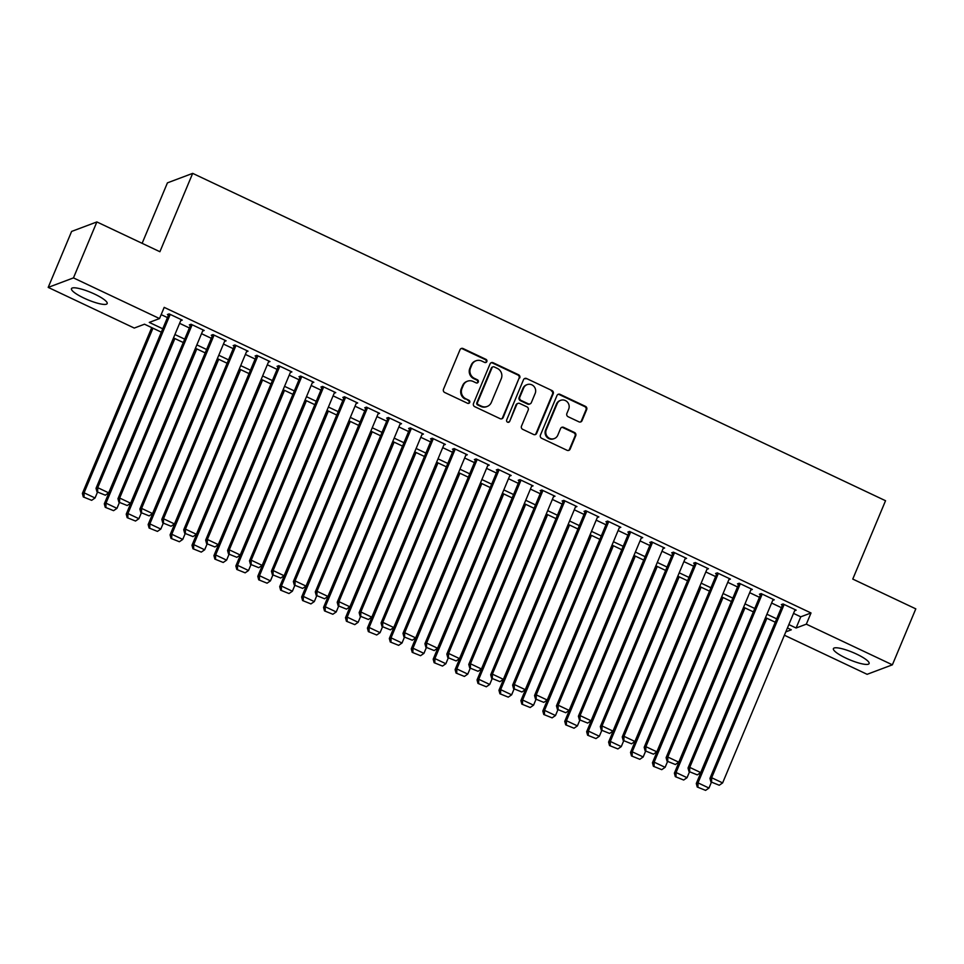 <?xml version="1.0" encoding="UTF-8"?>
<svg xmlns="http://www.w3.org/2000/svg" width="964" height="964" viewBox="0 0 964 964"><rect width="100%" height="100%" fill="white"/><g stroke="black" fill="none" stroke-linecap="round" stroke-linejoin="round"><path stroke-width="1.45" d="M486.82 361.596A1.699 1.627 69.4 0 0 485.964 359.343L463.094 348.546A2.434 2.326 69.4 0 0 460.021 349.727L443.476 389.275A2.434 2.326 69.4 0 0 444.705 392.493L467.576 403.289A1.699 1.627 69.4 0 0 469.721 402.47A1.699 1.627 69.4 0 0 468.866 400.217L465.901 398.819A7.784 7.447 69.4 0 1 461.961 388.54L463.335 385.238A7.784 7.447 69.4 0 1 473.167 381.467L476.12 382.865A1.699 1.627 69.4 0 0 478.277 382.033A1.699 1.627 69.4 0 0 477.409 379.78L474.457 378.382A7.784 7.447 69.4 0 1 470.504 368.103L471.89 364.802A7.784 7.447 69.4 0 1 481.711 361.03L484.675 362.428A1.699 1.627 69.4 0 0 486.82 361.596M485.555 362.572A1.699 1.627 69.4 0 0 485.278 359.608L462.407 348.799A2.434 2.326 69.4 0 0 460.985 348.619M468.468 403.434A1.699 1.627 69.4 0 0 468.179 400.47L465.901 398.819M477.011 383.009A1.699 1.627 69.4 0 0 476.734 380.045L473.77 378.647L474.457 378.382M845.934 658.111A19.34 3.989 22.7 0 1 833.414 648.639A19.34 3.989 22.7 0 1 856.586 654.098A19.34 3.989 22.7 0 1 869.106 663.569A19.34 3.989 22.7 0 1 845.934 658.111M84.013 298.117A19.34 3.989 22.7 0 1 71.481 288.646A19.34 3.989 22.7 0 1 94.653 294.116A19.34 3.989 22.7 0 1 107.173 303.576A19.34 3.989 22.7 0 1 84.013 298.117M578.966 421.846A2.434 2.326 69.4 0 0 582.039 420.666L586.678 409.567A2.434 2.326 69.4 0 0 585.449 406.35L560.048 394.348A2.434 2.326 69.4 0 0 556.975 395.529L540.43 435.089A2.434 2.326 69.4 0 0 541.672 438.295L567.061 450.296A2.434 2.326 69.4 0 0 570.134 449.116L575.737 435.716A2.434 2.326 69.4 0 0 574.508 432.499L563.639 427.365A2.434 2.326 69.4 0 0 560.566 428.546L557.782 435.198A6.507 6.218 69.4 0 1 547.54 436.849A6.507 6.218 69.4 0 1 546.275 429.751L557.168 403.711A6.507 6.218 69.4 0 1 567.41 402.06A6.507 6.218 69.4 0 1 568.676 409.158L566.868 413.496A2.434 2.326 69.4 0 0 568.097 416.713L578.966 421.846M161.35 332.17L144.504 324.205L134.261 328.061L48.2 287.393L71.613 231.432L96.87 221.937L159.904 251.725L192.68 173.363L885.542 500.726L852.766 579.075L915.8 608.862L892.387 664.823L867.13 674.318L784.407 635.228M96.87 221.937L73.457 277.897L159.518 318.566L149.275 322.41L162.759 328.784M793.529 613.393L800.771 616.815L811.013 612.971L164.193 307.371L159.518 318.566M811.013 612.971L806.326 624.166L892.387 664.823M519.741 377.948A2.434 2.326 69.4 0 0 518.512 374.731L493.11 362.729A2.434 2.326 69.4 0 0 490.049 363.91L473.505 403.458A2.434 2.326 69.4 0 0 474.734 406.675L500.123 418.677A2.434 2.326 69.4 0 0 503.196 417.496L519.066 378.201A2.434 2.326 69.4 0 0 517.825 374.984L492.435 362.982A2.434 2.326 69.4 0 0 491.013 362.801M526.585 378.539L551.974 390.541A2.434 2.326 69.4 0 1 553.216 393.758L536.671 433.306A2.434 2.326 69.4 0 1 533.598 434.487L522.729 429.354A2.434 2.326 69.4 0 1 521.488 426.136L528.2 410.098A2.434 2.326 69.4 0 0 526.971 406.88L519.765 403.482A2.434 2.326 69.4 0 0 516.692 404.651L509.703 421.352A1.699 1.627 69.4 0 1 507.028 421.786A1.699 1.627 69.4 0 1 506.69 419.93L523.512 379.72A2.434 2.326 69.4 0 1 526.585 378.539L551.974 390.541M180.714 320.687L182.268 320.108L169.11 313.89L167.411 314.529L168.507 315.047M202.633 331.05L204.199 330.459L191.041 324.253L189.33 324.892L190.426 325.41M224.564 341.413L226.118 340.822L212.972 334.604L211.261 335.255L212.357 335.773M246.495 351.764L248.049 351.185L234.891 344.967L233.192 345.606L234.288 346.124M268.414 362.127L269.968 361.548L256.822 355.33L255.111 355.969L256.207 356.487M290.345 372.49L291.899 371.899L278.741 365.681L277.042 366.332L278.138 366.85M312.264 382.853L313.83 382.262L300.672 376.044L298.961 376.683L300.057 377.201M334.195 393.204L335.749 392.625L322.591 386.407L320.892 387.046L321.988 387.564M356.114 403.567L357.68 402.976L344.522 396.77L342.81 397.409L343.907 397.927M378.045 413.93L379.599 413.339L366.453 407.121L364.741 407.772L365.838 408.278M399.976 424.281L401.53 423.702L388.372 417.484L386.672 418.123L387.769 418.641M421.895 434.644L423.461 434.053L410.303 427.847L408.591 428.486L409.688 429.004M443.826 445.007L445.38 444.416L432.221 438.198L430.522 438.849L431.619 439.367M465.745 455.37L467.311 454.779L454.152 448.561L452.441 449.2L453.538 449.718M487.676 465.72L489.23 465.142L476.083 458.924L474.372 459.563L475.469 460.081M509.607 476.083L511.161 475.493L498.002 469.275L496.303 469.926L497.388 470.444M531.526 486.446L533.08 485.856L519.933 479.638L518.222 480.277L519.319 480.795M553.457 496.797L555.011 496.219L541.852 490.001L540.153 490.64L541.25 491.158M575.375 507.16L576.942 506.57L563.783 500.364L562.072 501.003L563.169 501.521M597.306 517.523L598.861 516.933L585.702 510.715L584.003 511.366L585.1 511.884M619.225 527.874L620.792 527.296L607.633 521.078L605.922 521.717L607.019 522.235M641.156 538.237L642.711 537.659L629.564 531.441L627.853 532.08L628.95 532.598M663.087 548.6L664.642 548.01L651.483 541.792L649.784 542.443L650.881 542.961M685.006 558.963L686.573 558.373L673.414 552.155L671.703 552.794L672.8 553.312M706.937 569.314L708.492 568.736L695.333 562.518L693.634 563.157L694.731 563.675M728.856 579.677L730.423 579.087L717.264 572.869L715.553 573.52L716.65 574.038M750.787 590.04L752.342 589.45L739.195 583.232L737.484 583.871L738.581 584.389M772.718 600.391L774.273 599.813L761.114 593.595L759.415 594.234L760.5 594.752M161.157 314.626L167.447 317.59M179.605 323.338L189.366 327.953M201.536 333.689L211.297 338.304M223.455 344.052L233.216 348.667M245.386 354.415L255.147 359.03M267.305 364.778L277.078 369.381M289.236 375.129L298.997 379.744M311.167 385.492L320.928 390.107M333.086 395.855L342.847 400.458M355.017 406.206L364.778 410.821M376.936 416.569L386.697 421.184M398.867 426.932L408.628 431.547M420.786 437.294L430.559 441.898M442.717 447.645L452.478 452.261M464.648 458.008L474.409 462.624M486.567 468.371L496.327 472.975M508.498 478.722L518.258 483.338M530.417 489.085L540.189 493.701M552.348 499.448L562.108 504.052M574.279 509.799L584.039 514.414M596.198 520.162L605.958 524.778M618.129 530.525L627.889 535.141M640.048 540.888L649.808 545.491M661.979 551.239L671.739 555.854M683.898 561.602L693.67 566.217M705.829 571.965L715.589 576.568M727.76 582.316L737.52 586.931M749.679 592.679L759.439 597.294M771.61 603.042L781.37 607.657M794.637 610.754L796.192 610.164L783.045 603.958L781.334 604.597L782.431 605.115M192.68 173.363L167.423 182.859L142.13 243.326M48.2 287.393L73.457 277.897M785.805 631.878L791.311 629.805L787.431 627.974M775.273 622.226L765.512 617.623M753.342 611.875L743.581 607.26M731.423 601.512L721.662 596.897M709.492 591.149L699.731 586.534M687.573 580.786L677.8 576.183M665.642 570.435L655.881 565.82M643.711 560.072L633.951 555.457M621.792 549.709L612.032 545.106M599.861 539.358L590.101 534.743M577.942 528.995L568.17 524.38M556.011 518.632L546.251 514.017M534.08 508.281L524.32 503.666M512.161 497.918L502.401 493.303M490.23 487.555L480.47 482.94M468.311 477.192L458.551 472.589M446.38 466.841L436.62 462.226M424.461 456.478L414.689 451.863M402.53 446.115L392.77 441.512M380.599 435.764L370.839 431.149M358.68 425.401L348.92 420.786M336.749 415.038L326.989 410.423M314.83 404.687L305.058 400.072M292.899 394.324L283.139 389.709M270.968 383.961L261.208 379.346M249.049 373.598L239.289 368.995M227.118 363.247L217.358 358.632M205.199 352.884L195.439 348.269M183.268 342.521L173.508 337.918M788.853 624.588L796.095 628.01L806.326 624.166M174.93 334.532L184.69 339.135M196.849 344.883L206.609 349.498M218.78 355.246L228.54 359.861M240.699 365.609L250.459 370.224M262.63 375.96L272.39 380.575M284.549 386.323L294.321 390.938M306.48 396.686L316.24 401.301M328.411 407.049L338.171 411.652M350.33 417.4L360.09 422.015M372.261 427.763L382.021 432.378M394.18 438.126L403.94 442.729M416.111 448.477L425.871 453.092M438.03 458.84L447.802 463.455M459.961 469.203L469.721 473.818M481.892 479.554L491.652 484.169M503.811 489.917L513.571 494.532M525.742 500.28L535.502 504.895M547.66 510.643L557.433 515.246M569.591 520.994L579.352 525.609M591.522 531.357L601.283 535.972M613.441 541.72L623.202 546.323M635.372 552.071L645.133 556.686M657.291 562.434L667.052 567.049M679.222 572.797L688.983 577.412M701.141 583.148L710.914 587.763M723.072 593.511L732.833 598.126M745.003 603.874L754.764 608.489M766.922 614.237L776.683 618.84M800.771 616.815L796.095 628.01M476.035 360.765L475.348 361.018A7.784 7.447 69.4 0 0 471.203 365.055L471.89 364.802M473.77 378.647A7.784 7.447 69.4 0 1 469.829 368.356L471.203 365.055M467.48 381.202L466.805 381.455A7.784 7.447 69.4 0 0 462.66 385.492L463.335 385.238M465.226 399.072A7.784 7.447 69.4 0 1 461.274 388.793L462.66 385.492M501.557 418.858A2.434 2.326 69.4 0 0 502.521 417.749L519.066 378.201M494.195 366.923A1.699 1.627 69.4 0 0 492.05 367.754L477.529 402.47A1.699 1.627 69.4 0 0 478.385 404.723L481.506 406.193A7.784 7.447 69.4 0 0 491.339 402.41L501.268 378.683A7.784 7.447 69.4 0 0 497.316 368.405L494.195 366.923M492.953 366.862L492.267 367.127A1.699 1.627 69.4 0 0 491.363 368.007L492.05 367.754M487.194 406.447L486.507 406.712A7.784 7.447 69.4 0 1 480.831 406.447L477.71 404.976A1.699 1.627 69.4 0 1 476.843 402.723L491.363 368.007M535.02 434.668A2.434 2.326 69.4 0 0 535.984 433.559L552.529 394.011A2.434 2.326 69.4 0 0 551.3 390.794M517.981 403.398L517.307 403.651A2.434 2.326 69.4 0 0 516.005 404.916L509.703 421.352M508.438 422.328A1.699 1.627 69.4 0 0 509.016 421.617M535.165 393.457A6.507 6.218 69.4 0 0 527.115 384.636A6.507 6.218 69.4 0 0 523.657 388.01L519.813 397.18A2.434 2.326 69.4 0 0 521.042 400.397L528.26 403.808A2.434 2.326 69.4 0 0 531.333 402.627L535.165 393.457M527.115 384.636L526.44 384.889A6.507 6.218 69.4 0 0 522.97 388.263L523.657 388.01M530.031 403.892L529.357 404.145A2.434 2.326 69.4 0 1 527.573 404.061L520.367 400.663A2.434 2.326 69.4 0 1 519.126 397.445L522.97 388.263M525.898 378.804A2.434 2.326 69.4 0 0 524.476 378.611M560.626 400.337L559.951 400.59A6.507 6.218 69.4 0 0 556.481 403.976L557.168 403.711M554.324 438.572L553.637 438.825A6.507 6.218 69.4 0 1 545.588 430.004L556.481 403.976M568.483 450.477A2.434 2.326 69.4 0 0 569.447 449.369L575.062 435.969A2.434 2.326 69.4 0 0 573.821 432.752L562.952 427.618A2.434 2.326 69.4 0 0 561.53 427.438M580.388 422.027A2.434 2.326 69.4 0 0 581.352 420.919L585.992 409.821A2.434 2.326 69.4 0 0 584.762 406.603L559.361 394.613A2.434 2.326 69.4 0 0 557.939 394.433M151.734 327.627L82.374 493.448L84.085 492.809L152.939 328.194M97.521 492.074L95.038 497.99L91.664 500.316L83.314 496.942L91.664 500.316M84.001 496.689L84.085 492.809L95.038 497.99M83.314 496.942L82.374 493.448M181.172 319.59L108.691 492.857L97.738 487.676L96.026 488.314L96.966 491.809L105.317 495.183L96.966 491.809M168.965 313.951L96.026 488.314M170.206 314.409L97.738 487.676L97.653 491.556M105.317 495.183L108.691 492.857M173.665 337.99L104.305 503.811L106.004 503.16L174.87 338.557M119.44 502.425L116.969 508.341L113.595 510.667L105.245 507.305L113.595 510.667M105.92 507.04L106.004 503.16L116.969 508.341M105.245 507.305L104.305 503.811M195.596 348.341L126.224 514.161L127.935 513.523L196.789 348.908M141.371 512.788L138.9 518.704L135.526 521.03L127.164 517.656L135.526 521.03M127.85 517.403L127.935 513.523L138.9 518.704M127.164 517.656L126.224 514.161M217.515 358.704L148.155 524.524L149.854 523.886L218.72 359.271M163.302 523.151L160.819 529.067L157.445 531.393L149.095 528.019L157.445 531.393M149.769 527.766L149.854 523.886L160.819 529.067M149.095 528.019L148.155 524.524M239.446 369.067L170.074 534.887L171.785 534.249L240.638 369.634M185.221 533.514L182.75 539.418L179.376 541.744L171.014 538.382L179.376 541.744M171.7 538.129L171.785 534.249L182.75 539.418M171.014 538.382L170.074 534.887M203.103 329.941L130.622 503.208L119.657 498.039L117.957 498.677L118.885 502.172L127.248 505.534L118.885 502.172M190.896 324.302L117.957 498.677M192.137 324.772L119.657 498.039L119.572 501.907M127.248 505.534L130.622 503.208M225.022 340.304L152.553 513.571L141.588 508.389L139.876 509.028L140.816 512.523L149.179 515.897L140.816 512.523M212.815 334.665L139.876 509.028M214.068 335.123L141.588 508.389L141.503 512.27M149.179 515.897L152.553 513.571M246.953 350.667L174.472 523.934L163.506 518.753L161.807 519.391L162.747 522.886L171.098 526.26L162.747 522.886M234.746 345.028L161.807 519.391M235.987 345.486L163.506 518.753L163.422 522.633M171.098 526.26L174.472 523.934M268.872 361.03L196.403 534.285L185.437 529.116L183.726 529.754L184.666 533.249L193.029 536.611L184.666 533.249M256.665 355.379L183.726 529.754M257.918 355.849L185.437 529.116L185.353 532.996M193.029 536.611L196.403 534.285M261.365 379.43L192.005 545.25L193.716 544.6L262.57 379.997M207.152 543.865L204.669 549.781L201.295 552.107L192.945 548.745L201.295 552.107M193.631 548.48L193.716 544.6L204.669 549.781M192.945 548.745L192.005 545.25M290.803 371.381L218.322 544.648L207.356 539.466L205.657 540.117L206.597 543.612L214.948 546.974L206.597 543.612M278.596 365.742L205.657 540.117M279.837 366.2L207.356 539.466L207.272 543.347M214.948 546.974L218.322 544.648M283.296 389.781L213.936 555.601L215.635 554.963L284.5 390.348M229.071 554.228L226.6 560.144L223.226 562.47L214.864 559.096L223.226 562.47M215.55 558.843L215.635 554.963L226.6 560.144M214.864 559.096L213.936 555.601M312.734 381.744L240.253 555.011L229.287 549.829L227.576 550.468L228.516 553.963L236.879 557.337L228.516 553.963M300.527 376.105L227.576 550.468M301.768 376.562L229.287 549.829L229.203 553.71M236.879 557.337L240.253 555.011M305.214 400.144L235.855 565.964L237.566 565.326L306.419 400.711M251.002 564.591L248.531 570.507L245.157 572.833L236.795 569.459L245.157 572.833M237.481 569.206L237.566 565.326L248.531 570.507M236.795 569.459L235.855 565.964M334.653 392.107L262.172 565.374L251.218 560.192L249.507 560.831L250.447 564.326L258.798 567.7L250.447 564.326M322.446 386.456L249.507 560.831M323.687 386.926L251.218 560.192L251.134 564.073M258.798 567.7L262.172 565.374M327.145 410.507L257.786 576.327L259.485 575.677L328.35 411.074M272.92 574.942L270.45 580.858L267.076 583.184L258.726 579.822L267.076 583.184M259.4 579.557L259.485 575.677L270.45 580.858M258.726 579.822L257.786 576.327M356.584 402.458L284.103 575.725L273.137 570.543L271.438 571.194L272.378 574.689L280.729 578.051L272.378 574.689M344.377 396.819L271.438 571.194M345.618 397.288L273.137 570.543L273.053 574.423M280.729 578.051L284.103 575.725M349.076 420.858L279.705 586.678L281.416 586.04L350.269 421.425M294.851 585.305L292.381 591.221L289.007 593.547L280.645 590.173L289.007 593.547M281.331 589.92L281.416 586.04L292.381 591.221M280.645 590.173L279.705 586.678M378.503 412.821L306.034 586.088L295.068 580.906L293.357 581.545L294.297 585.04L302.66 588.414L294.297 585.04M366.296 407.182L293.357 581.545M367.549 407.639L295.068 580.906L294.984 584.787M302.66 588.414L306.034 586.088M370.995 431.221L301.636 597.041L303.335 596.403L372.2 431.788M316.782 595.668L314.3 601.584L310.926 603.91L302.576 600.536L310.926 603.91M303.25 600.283L303.335 596.403L314.3 601.584M302.576 600.536L301.636 597.041M400.434 423.184L327.953 596.451L316.987 591.269L315.288 591.908L316.228 595.403L324.579 598.777L316.228 595.403M388.227 417.545L315.288 591.908M389.468 418.002L316.987 591.269L316.903 595.149M324.579 598.777L327.953 596.451M392.926 441.584L323.555 607.404L325.266 606.754L394.119 442.151M338.701 606.019L336.231 611.935L332.857 614.261L324.494 610.899L332.857 614.261M325.181 610.634L325.266 606.754L336.231 611.935M324.494 610.899L323.555 607.404M422.365 433.547L349.884 606.802L338.918 601.632L337.207 602.271L338.147 605.766L346.51 609.128L338.147 605.766M410.146 427.896L337.207 602.271M411.399 428.365L338.918 601.632L338.834 605.5M346.51 609.128L349.884 606.802M414.845 451.935L345.486 617.755L347.197 617.117L416.05 452.502M360.632 616.382L358.15 622.298L354.776 624.624L346.425 621.25L354.776 624.624M347.112 620.997L347.197 617.117L358.15 622.298M346.425 621.25L345.486 617.755M444.284 443.898L371.803 617.165L360.849 611.983L359.138 612.622L360.078 616.117L368.429 619.491L360.078 616.117M432.077 438.259L359.138 612.622M433.318 438.716L360.849 611.983L360.753 615.863M368.429 619.491L371.803 617.165M436.776 462.298L367.417 628.118L369.116 627.48L437.981 462.865M382.551 626.745L380.081 632.661L376.707 634.987L368.356 631.613L376.707 634.987M369.031 631.36L369.116 627.48L380.081 632.661M368.356 631.613L367.417 628.118M458.707 472.661L389.336 638.481L391.047 637.843L459.9 473.228M404.482 637.108L402.012 643.012L398.638 645.338L390.275 641.976L398.638 645.338M390.962 641.723L391.047 637.843L402.012 643.012M390.275 641.976L389.336 638.481M480.626 483.024L411.267 648.844L412.966 648.194L481.831 483.591M426.413 647.459L423.931 653.375L420.557 655.701L412.206 652.339L420.557 655.701M412.881 652.074L412.966 648.194L423.931 653.375M412.206 652.339L411.267 648.844M502.557 493.375L433.185 659.195L434.897 658.557L503.75 493.942M448.332 657.822L445.862 663.738L442.488 666.064L434.125 662.69L442.488 666.064M434.812 662.437L434.897 658.557L445.862 663.738M434.125 662.69L433.185 659.195M524.476 503.738L455.116 669.558L456.828 668.92L525.681 504.305M470.263 668.185L467.781 674.101L464.407 676.427L456.056 673.053L464.407 676.427M456.743 672.8L456.828 668.92L467.781 674.101M456.056 673.053L455.116 669.558M546.407 514.101L477.047 679.921L478.747 679.271L547.612 514.668M492.182 678.536L489.712 684.452L486.338 686.778L477.975 683.416L486.338 686.778M478.662 683.151L478.747 679.271L489.712 684.452M477.975 683.416L477.047 679.921M568.326 524.452L498.966 690.272L500.678 689.634L569.531 525.019M514.113 688.899L511.643 694.815L508.269 697.141L499.906 693.767L508.269 697.141M500.593 693.514L500.678 689.634L511.643 694.815M499.906 693.767L498.966 690.272M590.257 534.815L520.897 700.635L522.596 699.997L591.462 535.382M536.032 699.261L533.562 705.178L530.188 707.504L521.837 704.13L530.188 707.504M522.512 703.877L522.596 699.997L533.562 705.178M521.837 704.13L520.897 700.635M612.188 545.178L542.816 710.998L544.527 710.36L613.381 545.745M557.963 709.625L555.493 715.529L552.119 717.855L543.756 714.493L552.119 717.855M544.443 714.228L544.527 710.36L555.493 715.529M543.756 714.493L542.816 710.998M634.107 555.529L564.747 721.349L566.446 720.711L635.312 556.108M579.894 719.975L577.412 725.892L574.038 728.218L565.687 724.844L574.038 728.218M566.362 724.591L566.446 720.711L577.412 725.892M565.687 724.844L564.747 721.349M656.038 565.892L586.666 731.712L588.377 731.074L657.231 566.458M601.813 730.338L599.343 736.255L595.969 738.581L587.606 735.207L595.969 738.581M588.293 734.954L588.377 731.074L599.343 736.255M587.606 735.207L586.666 731.712M677.957 576.255L608.597 742.075L610.308 741.437L679.162 576.821M623.744 740.701L621.262 746.606L617.888 748.932L609.537 745.57L617.888 748.932M610.224 745.317L610.308 741.437L621.262 746.606M609.537 745.57L608.597 742.075M699.888 586.618L630.528 752.438L632.227 751.787L701.093 587.184M645.663 751.052L643.193 756.969L639.819 759.295L631.468 755.933L639.819 759.295M632.143 755.668L632.227 751.787L643.193 756.969M631.468 755.933L630.528 752.438M721.819 596.969L652.447 762.789L654.158 762.15L723.012 597.535M667.594 761.415L665.124 767.332L661.75 769.658L653.387 766.284L661.75 769.658M654.074 766.031L654.158 762.15L665.124 767.332M653.387 766.284L652.447 762.789M743.738 607.332L674.378 773.152L676.077 772.513L744.943 607.898M689.525 771.778L687.043 777.695L683.669 780.021L675.318 776.647L683.669 780.021M675.993 776.394L676.077 772.513L687.043 777.695M675.318 776.647L674.378 773.152M765.669 617.695L696.297 783.515L698.008 782.864L766.862 618.261M711.444 782.129L708.974 788.046L705.6 790.372L697.237 787.01L705.6 790.372M697.924 786.745L698.008 782.864L708.974 788.046M697.237 787.01L696.297 783.515M466.214 454.261L393.734 627.528L382.768 622.346L381.069 622.985L381.997 626.48L390.36 629.854L381.997 626.48M454.008 448.622L381.069 622.985M455.249 449.079L382.768 622.346L382.684 626.226M390.36 629.854L393.734 627.528M488.133 464.624L415.653 637.879L404.699 632.709L402.988 633.348L403.928 636.843L412.291 640.204L403.928 636.843M475.927 458.972L402.988 633.348M477.18 459.442L404.699 632.709L404.615 636.589M412.291 640.204L415.653 637.879M510.064 474.975L437.584 648.242L426.618 643.06L424.919 643.711L425.859 647.206L434.21 650.567L425.859 647.206M497.858 469.335L424.919 643.711M499.099 469.793L426.618 643.06L426.534 646.94M434.21 650.567L437.584 648.242M531.983 485.338L459.515 658.605L448.549 653.423L446.838 654.062L447.778 657.556L456.141 660.93L447.778 657.556M519.777 479.698L446.838 654.062M521.03 480.156L448.549 653.423L448.465 657.303M456.141 660.93L459.515 658.605M553.914 495.701L481.434 668.968L470.468 663.786L468.769 664.425L469.709 667.919L478.06 671.293L469.709 667.919M541.708 490.061L468.769 664.425M542.949 490.519L470.468 663.786L470.384 667.666M478.06 671.293L481.434 668.968M575.845 506.052L503.365 679.319L492.399 674.137L490.688 674.788L491.628 678.282L499.991 681.644L491.628 678.282M563.639 500.412L490.688 674.788M564.88 500.882L492.399 674.137L492.315 678.017M499.991 681.644L503.365 679.319M597.764 516.415L525.284 689.682L514.33 684.5L512.619 685.139L513.559 688.633L521.91 692.007L513.559 688.633M585.558 510.775L512.619 685.139M586.799 511.233L514.33 684.5L514.246 688.38M521.91 692.007L525.284 689.682M619.695 526.778L547.215 700.045L536.249 694.863L534.55 695.502L535.49 698.996L543.841 702.37L535.49 698.996M607.489 521.138L534.55 695.502M608.73 521.596L536.249 694.863L536.165 698.743M543.841 702.37L547.215 700.045M641.614 537.141L569.146 710.396L558.18 705.226L556.469 705.865L557.409 709.359L565.772 712.721L557.409 709.359M629.408 531.489L556.469 705.865M630.661 531.959L558.18 705.226L558.096 709.106M565.772 712.721L569.146 710.396M663.545 547.492L591.065 720.759L580.099 715.577L578.4 716.216L579.34 719.722L587.691 723.084L579.34 719.722M651.339 541.852L578.4 716.216M652.58 542.31L580.099 715.577L580.015 719.457M587.691 723.084L591.065 720.759M685.476 557.855L612.996 731.122L602.03 725.94L600.319 726.579L601.259 730.073L609.622 733.447L601.259 730.073M673.258 552.215L600.319 726.579M674.511 552.673L602.03 725.94L601.946 729.82M609.622 733.447L612.996 731.122M707.395 568.218L634.914 741.485L623.961 736.303L622.25 736.942L623.19 740.436L631.541 743.81L623.19 740.436M695.189 562.566L622.25 736.942M696.43 563.036L623.961 736.303L623.865 740.183M631.541 743.81L634.914 741.485M729.326 578.569L656.846 751.836L645.88 746.654L644.169 747.305L645.109 750.799L653.471 754.161L645.109 750.799M717.12 572.929L644.169 747.305M718.361 573.387L645.88 746.654L645.796 750.534M653.471 754.161L656.846 751.836M751.245 588.932L678.764 762.199L667.811 757.017L666.1 757.656L667.04 761.15L675.403 764.524L667.04 761.15M739.039 583.292L666.1 757.656M740.292 583.75L667.811 757.017L667.727 760.897M675.403 764.524L678.764 762.199M773.176 599.295L700.695 772.562L689.73 767.38L688.031 768.019L688.971 771.513L697.321 774.887L688.971 771.513M760.97 593.655L688.031 768.019M762.211 594.113L689.73 767.38L689.646 771.26M697.321 774.887L700.695 772.562M795.095 609.646L722.626 782.913L711.661 777.731L709.95 778.382L710.89 781.876L719.252 785.238L710.89 781.876M782.889 604.006L709.95 778.382M784.142 604.476L711.661 777.731L711.577 781.611M719.252 785.238L722.626 782.913M485.278 359.608L485.964 359.343M468.179 400.47L468.866 400.217M476.734 380.045L477.409 379.78M469.829 368.356L470.504 368.103M461.274 388.793L461.961 388.54M462.407 348.799L463.094 348.546M502.521 417.749L503.196 417.496M492.435 362.982L493.11 362.729M517.825 374.984L518.512 374.731M476.843 402.723L477.529 402.47M477.71 404.976L478.385 404.723M480.831 406.447L481.506 406.193M552.529 394.011L553.216 393.758M535.984 433.559L536.671 433.306M516.005 404.916L516.692 404.651M519.126 397.445L519.813 397.18M520.367 400.663L521.042 400.397M527.573 404.061L528.26 403.808M545.588 430.004L546.275 429.751M562.952 427.618L563.639 427.365M573.821 432.752L574.508 432.499M575.062 435.969L575.737 435.716M569.447 449.369L570.134 449.116M559.361 394.613L560.048 394.348M584.762 406.603L585.449 406.35M585.992 409.821L586.678 409.567M581.352 420.919L582.039 420.666"/></g></svg>
